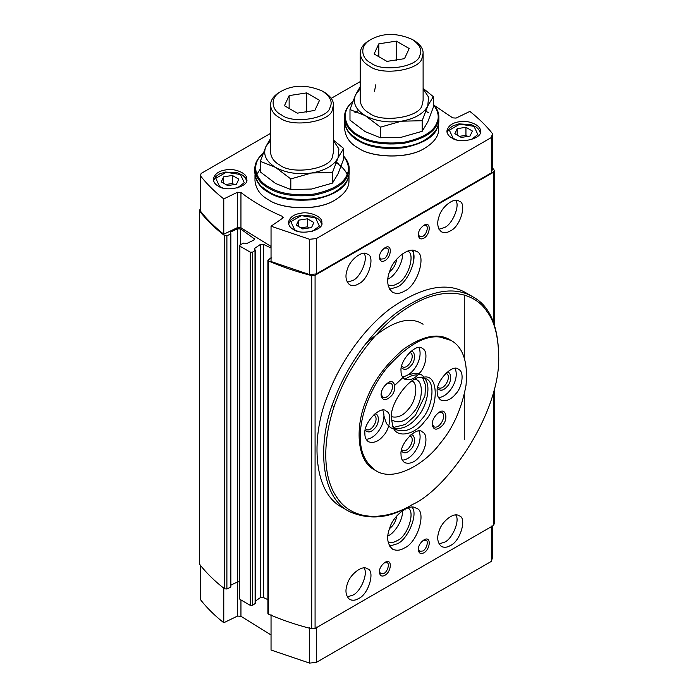<?xml version="1.0" encoding="UTF-8"?>
<svg xmlns="http://www.w3.org/2000/svg" width="698" height="698" viewBox="0 0 698 698"><rect width="100%" height="100%" fill="white"/><g stroke="black" fill="none" stroke-linecap="round" stroke-linejoin="round"><path stroke-width="1.05" d="M360.194 88.751L355.57 94.797L349.986 109.551L365.237 115.632C375.559 121.173 387.582 123.031 401.324 121.208C414.804 118.826 423.607 113.739 427.743 105.956L428.598 97.17L423.11 88.751M360.194 86.744L355.57 94.797C352.411 102.728 355.631 109.673 365.237 115.632L380.489 127.158L380.489 137.768L401.324 137.262L422.159 131.32L427.743 122.01L433.318 107.265L433.318 96.656L427.743 105.956L422.159 120.71L422.159 131.32M270.519 140.516L265.894 146.571L260.31 161.325L275.562 167.407C285.883 172.947 297.906 174.805 311.648 172.982C325.128 170.6 333.932 165.513 338.068 157.731L338.923 148.944L333.435 140.516M270.519 138.518L265.894 146.571C262.736 154.502 265.955 161.447 275.562 167.407L290.813 178.932L290.813 189.533L311.648 189.036L332.484 183.094L338.068 173.785L343.643 159.039L343.643 148.43L338.068 157.731L332.484 172.485L311.648 172.982L290.813 178.932M332.309 405.329L333.443 406.716M375.952 470.731L374.556 469.929C355.648 460.279 355.692 424.506 366.11 400.687C372.941 381.797 385.418 364.635 403.54 349.183C422.534 335.878 437.934 332.702 449.765 339.673L451.152 340.476C463.106 347.229 468.061 362.157 466.028 385.261C461.71 408.679 453.081 428.066 440.141 443.431C424.716 464.353 393.768 482.283 375.952 470.731C365.098 462.896 359.898 451.414 360.369 436.302C359.863 419.193 368.588 390.269 386.962 367.776C407.335 345.187 425.065 334.953 440.141 337.073L451.152 340.476M411.052 505.3C389.885 518.413 369.233 520.455 349.113 511.433L342.439 507.577C311.291 491.68 311.378 432.76 328.522 393.532C338.87 365.918 361.241 330.651 390.182 308.699C421.452 286.782 446.833 281.556 466.308 293.029L472.982 296.886C489.132 305.515 497.691 324.413 498.642 353.589L498.642 354.872C501.53 409.953 448.962 488.364 412.16 504.654C387.643 519.774 353.999 522.811 337.274 497.971C319.763 474.09 324.291 429.636 337.274 398.113C348.808 366.45 377.915 324.195 412.16 304.947C446.406 284.653 475.521 293.3 487.056 311.631C494.271 321.106 498.128 335.52 498.642 354.872M349.113 511.433C317.965 495.536 318.044 436.616 335.197 397.38C345.545 369.774 367.916 334.499 396.857 312.547C428.127 290.63 453.508 285.412 472.982 296.886M358.563 148.22L358.702 148.299C371.092 157.338 406.978 159.746 424.602 148.299L424.742 148.22M428.476 112.788L424.777 110.354M358.528 110.354L354.837 112.788M344.664 123.049L344.664 128.956C345.51 137.279 350.099 143.675 358.423 148.142L358.423 148.142C370.917 157.259 407.109 159.685 424.881 148.142C434.287 142.296 438.876 135.901 438.649 128.956L438.649 123.049M268.887 199.994L269.027 200.073C281.416 209.112 317.311 211.52 334.927 200.073L335.066 199.994M347.124 174.387C345.152 169.832 341.139 165.749 335.101 162.128M260.31 169.003L256.829 174.387M254.988 174.866L254.988 180.73C255.843 189.053 260.424 195.449 268.747 199.916L268.747 199.916C281.242 209.025 317.433 211.459 335.206 199.916C344.611 194.07 349.201 187.675 348.974 180.73L348.974 174.866M451.789 137.907C460.069 144.373 483.042 138.37 480.311 131.084C481.428 125.003 467.407 119.663 459.275 121.757C452.156 122.831 448.029 125.937 446.895 131.084C447.191 134.042 448.823 136.319 451.789 137.907M293.291 229.406C301.571 235.88 324.544 229.878 321.822 222.583C322.938 216.511 308.909 211.171 300.786 213.265C293.657 214.338 289.53 217.444 288.396 222.583C288.702 225.55 290.333 227.818 293.291 229.406M218.212 186.069C226.501 192.535 249.465 186.532 246.743 179.246C247.86 173.165 233.83 167.825 225.707 169.919C218.587 170.993 214.452 174.099 213.318 179.246C213.623 182.204 215.254 184.481 218.212 186.069M270.519 133.388L201.146 173.444L200.431 175.783C206.8 183.967 214.583 191.68 223.77 198.913L237.547 192.238L240.95 192.474C252.685 201.574 266.435 209.505 282.201 216.284L283.152 217.375L282.594 218.247L271.042 226.204L309.572 239.274L316.325 238.585L491.313 137.558L492.509 133.658C486.262 125.797 478.715 118.39 469.859 111.418L456.091 118.084L452.679 117.857L434.549 105.642M360.194 81.622L331.245 98.331M491.313 137.558L491.313 172.877L492.509 168.977L492.509 133.658M316.325 238.585L316.325 273.904L491.313 172.877M309.572 239.274L309.572 274.593L316.325 273.904M271.042 226.204L271.042 261.523L309.572 274.593M240.95 192.474L240.95 227.792L271.042 246.446M240.95 227.792L237.547 227.557L223.77 234.231L223.77 198.913M200.431 175.783L200.431 211.101C206.8 219.285 214.583 226.99 223.77 234.231M405.049 510.116L404.753 509.261M200.431 565.319L200.431 599.608C206.8 607.792 214.583 615.496 223.77 622.738L237.547 616.064L237.547 581.914M271.042 634.953L240.95 616.29L237.547 616.064M271.042 614.711L271.042 650.03L309.572 663.1L316.325 662.411L491.313 561.384L492.509 557.484L492.509 526.013M491.313 561.384L491.313 526.065M316.325 662.411L316.325 627.092M309.572 663.1L309.572 627.781M223.77 622.738L223.77 587.419M239.894 599.346L250.312 605.367L252.597 605.288L255.11 603.561L255.006 249.736L255.11 250.373L252.597 252.1L250.312 252.179L239.894 246.167L239.475 598.727L239.475 245.539L239.894 246.167L240.033 244.85L243.715 243.061L246.865 243.462L253.793 240.112L254.639 239.065L240.688 228.97L237.364 228.804L230.436 232.164L230.567 234.022L226.894 235.802L226.894 588.99L224.625 588.833C214.574 581.094 206.146 572.796 199.358 563.94L199.358 210.752C206.146 219.608 214.574 227.906 224.625 235.654L226.894 235.802M255.11 603.561L255.006 602.915M271.042 248.017L263.547 244.387L260.223 244.553L254.412 248.549L255.006 249.736M254.412 249.43L254.412 248.549L254.561 249.509M267.892 599.678L263.547 597.575L260.223 597.741L255.294 601.135M271.88 257.902L270.772 257.963L267.892 260.275L267.892 613.463M268.259 612.879L268.521 614.188C281.948 620.007 296.345 624.876 311.701 628.802L315.077 628.453L493.678 525.341L494.271 523.395L494.271 388.725M268.259 259.691L268.521 261C281.948 266.819 296.345 271.688 311.701 275.614L315.077 275.274L493.678 172.153L494.271 170.207L492.509 167.956M230.672 233.385L230.567 587.21L226.894 588.99M230.567 587.21L230.672 586.564M230.436 233.219L230.436 232.164L230.288 233.123M239.475 581.713L237.364 581.992L230.436 585.352M200.431 208.536L199.358 210.752M450.254 545.592C447.235 547.468 444.286 547.764 441.406 546.473C437.297 542.704 436.634 537.277 439.417 530.175C441.799 521.615 454.119 511.582 459.101 515.822C467.232 517.183 460.575 541.421 450.254 545.592M358.493 598.57C355.474 600.446 352.525 600.734 349.646 599.451C345.536 595.682 344.873 590.255 347.656 583.153C350.038 574.594 362.358 564.56 367.34 568.8C375.472 570.161 368.814 594.399 358.493 598.57M450.254 230.933C447.235 232.809 444.286 233.106 441.406 231.815C437.297 228.045 436.634 222.618 439.417 215.516C441.799 206.957 454.119 196.923 459.101 201.164C467.232 202.525 460.575 226.763 450.254 230.933M358.493 283.911C355.474 285.787 352.525 286.084 349.646 284.793C345.536 281.024 344.873 275.597 347.656 268.494C350.038 259.935 362.358 249.901 367.34 254.142C375.472 255.503 368.814 279.741 358.493 283.911M423.843 552.816C420.711 554.465 418.852 553.401 418.276 549.605C418.381 545.862 420.231 542.651 423.843 539.973C431.425 535.157 430.596 549.256 423.843 552.816M384.912 575.292C381.78 576.941 379.93 575.876 379.354 572.081C379.45 568.338 381.309 565.127 384.912 562.448C392.503 557.632 391.665 571.732 384.912 575.292M423.843 238.158C420.711 239.815 418.852 238.742 418.276 234.947C418.381 231.204 420.231 227.993 423.843 225.314C431.425 220.507 430.596 234.598 423.843 238.158M384.912 260.633C381.78 262.291 379.93 261.218 379.354 257.422C379.45 253.679 381.309 250.469 384.912 247.79C392.503 242.983 391.665 257.073 384.912 260.633M404.378 291.136C400.347 293.64 396.412 294.024 392.581 292.305C387.093 287.288 386.212 280.046 389.929 270.58C393.096 259.167 409.525 245.783 416.174 251.437C427.01 253.261 418.128 285.578 404.378 291.136M404.378 548C400.347 550.504 396.412 550.888 392.581 549.169C387.093 544.152 386.212 536.91 389.929 527.444C393.096 516.031 409.525 502.647 416.174 508.301C427.01 510.116 418.128 542.442 404.378 548M315.077 275.274L315.077 628.453M493.678 172.153L493.678 322.895M493.678 391.072L493.678 525.341M311.701 275.614L311.701 628.802M494.271 170.207L494.271 324.579M262.945 153.717C249.631 164.824 256.367 180.834 269.166 187.151C279.758 193.678 294.696 195.99 313.987 194.079C332.344 190.161 343.285 183.853 346.801 175.137C349.785 169.509 348.73 163.262 343.643 156.413M352.682 101.795C339.176 112.928 345.894 129.06 358.781 135.412C369.39 141.956 384.362 144.268 403.688 142.357C422.081 138.431 433.039 132.105 436.564 123.38C439.566 117.7 438.484 111.418 433.318 104.526M404.5 58.667L409.203 48.537L396.359 41.121L378.813 43.834L374.111 53.964L386.954 61.38L404.5 58.667M378.813 56.678L378.813 43.834M396.359 60.386L396.359 41.121M314.824 110.441L319.527 100.311L306.684 92.895L289.138 95.609L284.435 105.738L297.278 113.155L314.824 110.441M289.138 108.452L289.138 95.609M306.684 112.16L306.684 92.895M371.118 63.108C382.356 72.452 418.058 66.929 419.707 55.596C422.526 50.239 420.022 44.838 412.195 39.393C396.979 32.797 383.281 32.797 371.109 39.393C358.755 45.736 361.355 58.658 371.118 63.108M371.118 39.393L369.408 40.379C363.484 43.843 360.412 48.127 360.194 53.223C360.761 58.798 363.833 63.073 369.408 66.066C381.588 76.178 420.257 70.193 422.046 57.925L423.11 53.223C423.224 48.59 420.152 44.306 413.897 40.379L412.195 39.393M360.194 53.223L360.194 100.381C360.761 105.948 363.833 110.232 369.408 113.224C381.588 123.337 420.257 117.351 422.046 105.075L423.11 100.381L423.11 53.223M281.442 114.882C292.68 124.218 328.392 118.695 330.041 107.37C332.85 102.013 330.346 96.612 322.52 91.168C307.303 84.571 293.614 84.571 281.442 91.168C269.079 97.511 271.679 110.424 281.442 114.882M281.442 91.168L279.732 92.153C273.808 95.617 270.737 99.901 270.519 104.997C271.094 110.572 274.166 114.847 279.732 117.84C291.912 127.952 330.582 121.967 332.37 109.699L333.435 104.997C333.548 100.364 330.477 96.08 324.221 92.153L322.52 91.168M270.519 104.997L270.519 152.155C271.094 157.722 274.166 162.006 279.732 164.998C291.912 175.111 330.582 169.125 332.37 156.849L333.435 152.155L333.435 104.997M332.484 172.485L332.484 183.094M260.31 161.325L260.31 171.926L275.562 183.461L290.813 189.533M333.435 140.132L343.643 148.43M349.986 109.551L349.986 120.152L365.237 131.686L380.489 137.768M422.159 120.71L401.324 121.208L380.489 127.158M423.11 88.358L433.318 96.656M352.76 101.568C347.325 106.201 344.559 111.34 344.463 117.002C345.318 125.361 349.925 131.782 358.283 136.267C369.059 142.907 384.249 145.254 403.872 143.317C422.534 139.33 433.659 132.908 437.236 124.052L438.841 117.002C438.937 112.771 437.096 108.504 433.318 104.211M344.463 117.002L344.463 120.571C345.318 128.929 349.925 135.351 358.283 139.836C370.83 148.988 407.178 151.422 425.021 139.836C434.461 133.964 439.068 127.542 438.841 120.571L438.841 117.002M358.283 139.836L358.877 140.176L358.283 139.836M358.877 140.176L358.877 140.176C371.196 149.163 406.899 151.562 424.436 140.176L425.021 139.836M263.05 153.455C257.632 158.071 254.875 163.21 254.787 168.846C255.643 177.205 260.249 183.626 268.617 188.111C279.383 194.751 294.573 197.098 314.196 195.161C332.859 191.182 343.983 184.761 347.56 175.896L349.166 168.846C349.262 164.615 347.421 160.357 343.643 156.055M254.787 168.846L254.787 172.38C255.643 180.738 260.249 187.16 268.608 191.645C281.154 200.797 317.503 203.24 335.345 191.645C344.795 185.773 349.401 179.351 349.166 172.38L349.166 168.846M269.166 191.967L269.166 191.967C281.503 200.972 317.241 203.362 334.796 191.967L335.345 191.645M351.05 134.444L358.702 140.272C373.378 151.998 420.589 150.175 432.263 134.444M344.873 124.148C346.662 131.303 351.173 136.843 358.423 140.752C369.155 147.365 384.284 149.704 403.819 147.775C422.403 143.805 433.484 137.41 437.044 128.589L438.431 124.148M262.23 187.055L269.027 192.046C283.336 203.371 329.028 202.289 341.732 187.055M255.224 176.062C257.056 183.155 261.558 188.643 268.747 192.526C279.479 199.139 294.608 201.478 314.144 199.549C332.728 195.58 343.809 189.184 347.368 180.363L348.738 176.062M348.154 175.687L347.386 173.732M338.495 163.655L336.183 162.119M234.258 184.577L232.382 183.487L225.803 184.508M236.456 184.237L238.803 179.168L232.382 175.46L223.613 176.821L221.257 181.881L227.679 185.589L236.456 184.237M223.613 183.242L223.613 176.821M232.382 183.487L232.382 175.46M467.835 136.415L465.95 135.325L459.371 136.346M470.024 136.075L472.372 131.006L465.95 127.298L457.181 128.659L454.834 133.719L461.256 137.427L470.024 136.075M457.181 135.08L457.181 128.659M465.95 135.325L465.95 127.298M309.336 227.923L307.46 226.833L300.882 227.853M311.526 227.583L313.882 222.514L307.46 218.806L298.683 220.167L296.336 225.227L302.757 228.935L311.526 227.583M298.683 226.588L298.683 220.167M307.46 226.833L307.46 218.806M455.689 514.993C460.427 520.202 452.199 539.327 444.417 542.224L438.981 543.925M363.928 567.971C368.666 573.18 360.438 592.305 352.656 595.202L347.22 596.903M455.689 200.335C460.427 205.544 452.199 224.669 444.417 227.565L438.981 229.267M363.928 253.313C368.666 258.522 360.438 277.647 352.656 280.544L347.22 282.245M423.285 540.331L425.972 540.269C428.904 540.758 426.504 549.492 422.787 550.992L419.603 551.307L418.303 548.951M384.354 562.806L387.041 562.745C389.973 563.234 387.573 571.967 383.856 573.468L380.672 573.782L379.38 571.426M423.285 225.672L425.972 225.611C428.904 226.1 426.504 234.833 422.787 236.334L419.603 236.648L418.303 234.292M384.354 248.148L387.041 248.087C389.973 248.575 387.573 257.309 383.856 258.81L380.672 259.124L379.38 256.768M396.813 259.071C395.801 264.655 393.367 268.878 389.51 271.723M402.414 253.88C403.365 262.631 394.684 276.12 388.524 278.781L387.809 279.174M407.623 251.106C415.851 253.435 408.068 279.488 397.145 283.754C394.091 285.639 391.046 286.075 388.009 285.081M411.995 250.338C418.643 256.899 407.763 283.022 397.145 286.965L389.528 289.234M396.813 515.935C395.801 521.519 393.367 525.734 389.51 528.587M402.414 510.744C403.365 519.486 394.684 532.984 388.524 535.636L387.809 536.038M407.623 507.961C415.851 510.299 408.068 536.352 397.145 540.618C394.091 542.503 391.046 542.939 388.009 541.936M411.995 507.202C418.643 513.763 407.763 539.886 397.145 543.829L389.528 546.098M365.769 343.721C390.051 321.708 409.15 315.226 423.067 324.256M401.036 371.083C399.492 360.063 417.16 342.186 422.403 348.538C428.563 350.736 426.033 366.424 419.812 372.767C415.057 378.726 410.023 380.864 404.7 379.189C402.153 377.339 400.931 374.643 401.036 371.083M432.158 424.375C432.332 419.76 434.645 415.746 439.112 412.335C445.586 407.283 448.709 418.608 442.584 425.309C436.896 430.71 433.423 430.404 432.158 424.375M381.038 394.859C381.213 390.243 383.525 386.23 387.992 382.818C394.466 377.766 397.59 389.091 391.465 395.792C385.776 401.193 382.295 400.888 381.038 394.859M437.184 391.962C435.639 380.934 453.307 363.056 458.551 369.408C464.711 371.606 462.181 387.294 455.96 393.637C451.205 399.596 446.17 401.734 440.848 400.059C438.3 398.218 437.079 395.513 437.184 391.962M364.888 433.694C363.344 422.674 381.012 404.796 386.256 411.148C392.416 413.347 389.885 429.034 383.664 435.378C378.909 441.337 373.875 443.474 368.553 441.799C366.005 439.949 364.784 437.253 364.888 433.694M401.036 454.564C399.492 443.544 417.16 425.667 422.403 432.018C428.563 434.217 426.033 449.905 419.812 456.248C415.057 462.207 410.023 464.345 404.7 462.669C402.153 460.82 400.931 458.124 401.036 454.564M391.404 418.39C389.214 404.927 408.714 376.554 421.461 377.147L424.628 377.06C438.754 374.782 438.754 407.327 424.628 421.356C416.139 433.973 396.595 439.522 392.861 426.67L391.404 418.39M420.065 377.4L426.059 378.77C436.337 382.425 432.114 408.574 421.74 419.149C413.818 429.078 405.425 432.655 396.569 429.855L392.381 425.344M404.884 379.284C410.014 375.934 414.298 374.521 417.744 375.053M423.834 377.827C432.114 383.909 426.705 407.196 417.587 416.75C410.799 425.431 403.147 429.322 394.632 428.398M412.082 380.934C418.852 384.066 415.598 401.76 408.618 408.923C403.331 415.607 397.607 418.189 391.456 416.662M414.743 379.38C424.532 379.66 422.892 402.894 413.277 412.492C405.791 421.575 398.514 423.991 391.438 419.751M422.517 377.531L425.553 385.156L424.951 395.81L415.362 415.458L405.311 424.48L393.724 427.403M418.983 347.709C423.651 358.283 412.719 376.431 402.284 376.641M410.607 351.522C415.345 350.047 416.008 360.622 411.192 365.438C407.37 369.809 404.107 370.49 401.394 367.48M409.613 352.42L410.572 352.76C415.642 355.971 407.929 369.949 402.441 366.834L401.673 366.18M418.983 431.19C423.651 441.764 412.719 459.912 402.284 460.122M410.607 435.002C415.345 433.528 416.008 444.103 411.192 448.919C407.37 453.29 404.107 453.97 401.394 450.96M409.613 435.901L410.572 436.241C415.642 439.452 407.929 453.43 402.441 450.315L401.673 449.66M382.836 410.319C387.503 420.894 376.571 439.042 366.136 439.251M374.46 414.132C379.189 412.658 379.86 423.232 375.044 428.049C371.223 432.42 367.959 433.1 365.246 430.09M373.465 415.031L374.425 415.371C379.494 418.582 371.781 432.559 366.293 429.445M455.131 368.579C459.799 379.154 448.866 397.302 438.431 397.511M446.755 372.392C451.493 370.917 452.156 381.492 447.339 386.308C443.518 390.679 440.255 391.36 437.541 388.35M445.76 373.29L446.72 373.631C451.789 376.841 444.076 390.828 438.588 387.704M387.364 383.219L390.854 383.115C395.923 386.326 388.21 400.303 382.722 397.188L381.064 394.117M438.484 412.727L441.974 412.623C447.043 415.842 439.33 429.82 433.842 426.705L432.193 423.634M282.201 216.284L282.201 218.526M237.547 192.238L237.547 227.557M240.95 616.29L240.95 600.001M413.486 250.477L413.486 262.151M254.081 238.193L254.081 239.938M252.597 252.1L252.597 605.288M250.312 252.179L250.312 605.367M260.223 244.553L260.223 597.741M263.547 244.387L263.547 597.575M268.521 261L268.521 614.188M224.625 235.654L224.625 588.833M237.364 228.804L237.364 581.992M240.688 228.97L240.688 244.536M470.941 139.748L477.851 134.566L474.029 126.347L459.79 124.139L449.355 130.16L453.177 138.387L456.265 139.748M312.451 231.256L319.352 226.073L315.531 217.855L301.292 215.647L290.865 221.667L294.678 229.895L297.767 231.256M375.847 84.676L374.416 91.499M237.372 187.91L244.274 182.728L240.461 174.509L226.213 172.301L215.787 178.322L219.608 186.549L222.697 187.91M464.257 295.018L464.257 357.804M464.257 394.859L464.257 439.548M255.294 603.264L255.294 250.076M230.855 586.861L230.855 233.673M480.145 132.454L478.819 129.558L476.507 127.237L471.054 124.558L458.935 123.895L453.063 125.78L449.381 128.388L447.06 132.454M321.647 223.953L320.321 221.065L318.018 218.744L312.556 216.066L300.445 215.403L294.573 217.287L290.883 219.896L288.562 223.953M246.577 180.608L245.251 177.72L242.939 175.399L237.486 172.72L225.367 172.057L219.495 173.942L215.804 176.55L213.492 180.616M384.066 416.366L386.474 423.642L390.732 427.848L395.722 429.366M424.236 377.033L421.461 374.756L415.999 373.151L408.138 374.686M405.486 375.995L402.921 377.618M402.502 377.915L394.798 385.279"/></g></svg>
